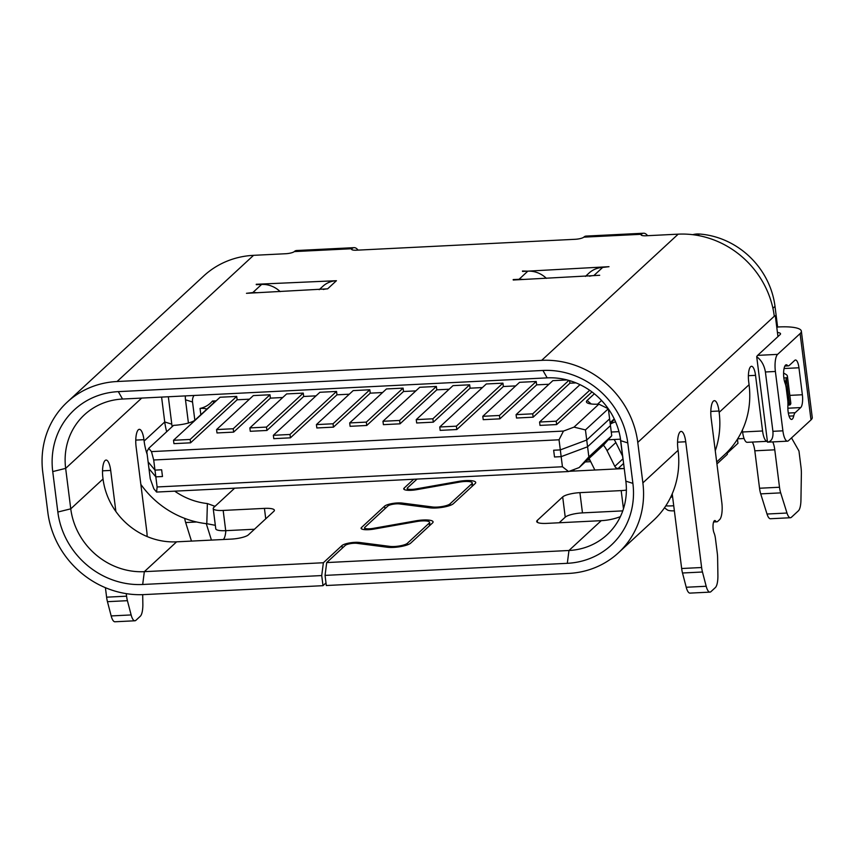 <?xml version="1.0" encoding="UTF-8"?>
<svg xmlns="http://www.w3.org/2000/svg" width="855" height="855" viewBox="0 0 855 855"><rect width="100%" height="100%" fill="white"/><g stroke="black" fill="none" stroke-linecap="round" stroke-linejoin="round"><path stroke-width="1.28" d="M692.753 234.687A20.969 19.387 47.3 0 1 696.996 233.992A20.969 19.387 47.3 0 1 699.465 234.024A78.981 73.017 47.3 0 1 775.004 306.357L777.612 327.016L778.948 326.941A31.453 7.332 -7.2 0 1 801.349 331.142A31.453 7.332 -7.2 0 1 800.098 333.589L777.601 354.376A13.979 4.211 -92.9 0 0 775.389 371.476L765.407 371.978L772.909 431.315C773.433 437.846 771.638 441.458 767.501 442.163A13.979 4.211 -92.9 0 1 767.501 442.163L756.707 356.706A13.979 4.211 -92.9 0 1 757.637 355.37L780.123 334.583A10.484 2.447 -7.2 0 0 780.54 333.771A10.484 2.447 -7.2 0 0 777.43 332.456M325.05 575.394L326.706 562.569L568.97 550.492A68.496 63.323 -132.7 0 0 607.114 534.706A68.496 63.323 -132.7 0 0 625.849 481.162L620.73 440.699A68.496 63.323 -132.7 0 0 547.157 377.867L122.532 399.039A68.496 63.323 -132.7 0 0 84.388 414.825A68.496 63.323 -132.7 0 0 65.653 468.369L70.762 508.832A68.496 63.323 -132.7 0 0 144.335 571.664L323.372 562.74L321.715 575.565L142.678 584.489A78.981 73.017 47.3 0 1 57.841 512.038L52.732 471.586A78.981 73.017 47.3 0 1 118.321 391.633L542.946 370.461A78.981 73.017 47.3 0 1 627.784 442.911L632.892 483.374A78.981 73.017 47.3 0 1 567.314 563.317L325.05 575.394L326.321 585.515L568.586 573.438A89.465 82.711 -132.7 0 0 618.411 552.822L653.615 520.278A89.465 82.711 47.3 0 0 678.079 450.329L677.908 448.982A13.979 4.211 -92.9 0 1 680.12 431.882A13.979 4.211 -92.9 0 1 681.125 431.412A13.979 4.211 -92.9 0 1 685.731 441.757L701.624 567.517A13.979 4.211 87.1 0 0 702.468 572.006L706.187 586.263A13.979 4.211 87.1 0 0 709.949 592.12A13.979 4.211 87.1 0 0 710.954 591.639L715.346 587.588A13.979 4.211 87.1 0 0 717.901 575.436L717.623 558.005A13.979 4.211 87.1 0 0 717.27 553.046L715.443 538.554A10.484 3.164 87.1 0 0 714.085 533.028A6.99 2.105 -92.9 0 1 713.006 526.135A6.99 2.105 -92.9 0 1 714.288 520.791A6.99 2.105 -92.9 0 1 714.791 520.556A6.99 2.105 -92.9 0 1 715.635 521.058A10.484 3.164 87.1 0 0 716.885 521.807A10.484 3.164 87.1 0 0 717.644 521.454L719.6 519.648A13.979 4.211 87.1 0 0 721.812 502.537L711.157 418.255A13.979 4.211 -92.9 0 1 713.369 401.145A13.979 4.211 -92.9 0 1 714.374 400.674A13.979 4.211 -92.9 0 1 718.98 411.02L719.151 412.367A89.465 82.711 -132.7 0 1 715.272 450.767M716.682 461.978L724.613 454.646A89.465 82.711 47.3 0 0 749.076 384.707L748.691 381.672A12.226 3.687 -92.9 0 1 750.626 366.71A12.226 3.687 -92.9 0 1 751.513 366.293A12.226 3.687 -92.9 0 1 755.542 375.345L762.575 430.973A13.979 4.211 87.1 0 0 767.181 441.319A13.979 4.211 87.1 0 0 767.395 441.298M323.372 562.74L341.957 545.565A10.484 2.447 172.8 0 1 354.868 542.348A10.484 2.447 172.8 0 1 359.474 542.465L389.869 546.388A10.484 2.447 -7.2 0 0 407.386 543.288L429.199 523.121A10.484 2.447 -7.2 0 0 429.616 522.309A10.484 2.447 -7.2 0 0 422.146 520.909A10.484 2.447 -7.2 0 0 416.759 521.518L373.945 529.085A10.484 2.447 172.8 0 1 361.099 528.305A10.484 2.447 172.8 0 1 361.515 527.482L384.59 506.149A10.484 2.447 172.8 0 1 397.511 502.943A10.484 2.447 172.8 0 1 402.107 503.061L432.502 506.972A10.484 2.447 -7.2 0 0 450.019 503.873L471.832 483.716A10.484 2.447 -7.2 0 0 472.249 482.893A10.484 2.447 -7.2 0 0 464.789 481.493A10.484 2.447 -7.2 0 0 459.402 482.113L416.588 489.68A10.484 2.447 172.8 0 1 403.731 488.889A10.484 2.447 172.8 0 1 404.148 488.077L413.692 479.249M417.026 479.089L407.472 487.906A6.99 1.625 -7.2 0 0 407.194 488.451A6.99 1.625 -7.2 0 0 415.765 488.975L458.579 481.408A13.979 3.26 172.8 0 1 465.761 480.596A13.979 3.26 172.8 0 1 475.722 482.455A13.979 3.26 172.8 0 1 475.166 483.545L453.342 503.713A13.979 3.26 172.8 0 1 429.99 507.838L399.595 503.926A6.99 1.625 -7.2 0 0 396.528 503.841A6.99 1.625 -7.2 0 0 387.913 505.989L364.839 527.321A6.99 1.625 -7.2 0 0 364.561 527.866A6.99 1.625 -7.2 0 0 373.133 528.39L415.947 520.823A13.979 3.26 172.8 0 1 423.129 520A13.979 3.26 172.8 0 1 433.079 521.871A13.979 3.26 172.8 0 1 432.523 522.961L410.71 543.117A13.979 3.26 172.8 0 1 387.358 547.253L356.963 543.331A6.99 1.625 -7.2 0 0 353.895 543.256A6.99 1.625 -7.2 0 0 345.281 545.394L326.706 562.569M772.728 441.907A13.979 4.211 -92.9 0 1 774.78 449.816L779.504 487.243A13.979 4.211 87.1 0 0 780.679 492.875L786.985 513.032A13.979 4.211 87.1 0 0 790.415 517.735A13.979 4.211 87.1 0 0 791.42 517.264L798.388 510.83A13.979 4.211 87.1 0 0 800.943 500.122L801.37 473.755A13.979 4.211 87.1 0 0 801.017 467.354L798.955 450.98L791.516 437.91M777.954 336.592L775.314 315.752A13.979 4.211 87.1 0 0 775.293 315.752A13.979 4.211 87.1 0 0 774.288 316.232A89.465 82.711 -132.7 0 0 678.186 234.163L646.07 235.766A6.99 1.625 172.8 0 1 641.1 234.836A6.99 1.625 172.8 0 1 641.378 234.291L583.805 237.156A6.99 1.625 172.8 0 1 575.191 239.293L356.556 250.194A6.99 1.625 172.8 0 1 351.576 249.265A6.99 1.625 172.8 0 1 351.854 248.72L294.28 251.594A6.99 1.625 172.8 0 1 285.666 253.732L253.55 255.335A89.465 82.711 -132.7 0 0 203.736 275.951L67.214 402.139A89.465 82.711 -132.7 0 0 42.75 472.078L47.859 512.54A89.465 82.711 -132.7 0 0 143.961 594.599L322.998 585.675L325.99 582.907M618.411 552.822A89.465 82.711 -132.7 0 0 642.875 482.872L637.766 442.42A89.465 82.711 -132.7 0 0 541.675 360.35L117.039 381.522A89.465 82.711 -132.7 0 0 67.214 402.139M801.349 331.142L812.25 417.454A31.453 7.332 172.8 0 1 811 419.901L788.502 440.688A13.979 4.211 -92.9 0 1 787.498 441.169A13.979 4.211 -92.9 0 1 782.891 430.824L775.389 371.476M590.72 461.668L585.248 461.946M623.605 463.442L618.218 468.422L623.584 468.583L569.206 471.297M618.218 468.422A3.495 3.228 47.3 0 1 614.809 466.36L607.061 450.681A24.464 22.615 -132.7 0 0 603.395 445.166M589.095 458.387A3.495 3.228 47.3 0 1 589.17 458.526L594.845 470.015M573.598 471.073A24.464 22.615 -132.7 0 0 574.186 469.427M622.547 456.068L615.857 442.537A24.464 22.615 -132.7 0 0 614.093 439.502M672.222 493.827L681.659 568.511A13.979 4.211 87.1 0 0 682.504 573L686.223 587.257A13.979 4.211 87.1 0 0 689.985 593.114L709.949 592.12M670.577 497.428A89.465 82.711 -132.7 0 0 672.575 496.605M620.356 516.666A68.496 63.323 47.3 0 1 601.236 520.663L546.666 523.388A13.979 3.26 172.8 0 1 536.705 521.518A13.979 3.26 172.8 0 1 537.261 520.428L562.686 496.926A13.979 3.26 172.8 0 1 579.914 492.651L621.179 490.599A13.979 3.26 -7.2 0 0 626.373 490.097M559.181 522.758L565.24 517.157A13.979 3.26 172.8 0 1 582.469 512.882L622.761 510.873M522.523 271.43L608.995 266.685L602.657 267.433L593.851 275.567L599.708 275.278L513.235 280.013M593.851 275.567A24.464 22.615 -132.7 0 0 589.512 276.208M523.495 279.5A24.464 22.615 -132.7 0 0 519.038 279.296L513.182 279.585M522.469 271.003L527.834 271.163L519.038 279.296M546.398 278.356A24.464 22.615 -132.7 0 0 527.834 271.163M602.657 267.433A24.464 22.615 -132.7 0 0 589.031 273.066L585.408 276.411M256.297 284.694L261.609 284.437L252.813 292.57L246.464 293.308L327.625 288.84A24.464 22.615 -132.7 0 0 323.286 289.482M256.243 284.277L336.432 280.707A24.464 22.615 -132.7 0 0 322.805 286.34L319.182 289.685M280.173 291.63A24.464 22.615 -132.7 0 0 261.609 284.437M257.259 292.773A24.464 22.615 -132.7 0 0 252.813 292.57M742.364 430.118L742.6 431.978A13.979 4.211 87.1 0 0 747.206 442.324L767.181 441.319M752.304 442.067A13.979 4.211 -92.9 0 1 754.815 450.809L759.539 488.237A13.979 4.211 87.1 0 0 760.715 493.869L767.01 514.026A13.979 4.211 87.1 0 0 770.451 518.739L790.415 517.735M223.326 539.505L223.337 539.494A13.979 4.211 87.1 0 0 225.827 530.656M206.279 523.645L211.431 540.093M184.701 518.387A13.979 4.211 87.1 0 0 185.663 522.544L191.467 541.097M321.715 575.565L322.998 585.675M174.73 491.165A68.496 63.323 -132.7 0 0 207.38 503.563L214.487 506.117L213.771 507.485A13.979 3.26 -7.2 0 0 213.216 508.575A13.979 3.26 -7.2 0 0 223.166 510.435L264.43 508.383A13.979 3.26 172.8 0 1 274.391 510.243A13.979 3.26 172.8 0 1 273.835 511.333L248.41 534.835A13.979 3.26 172.8 0 1 231.181 539.11L176.611 541.835A68.496 63.323 47.3 0 1 103.038 479.003L70.762 508.832L57.841 512.038M213.216 508.575L215.77 528.807A13.979 3.26 -7.2 0 0 225.72 530.666L254.469 529.234M140.851 484.4A89.465 82.711 -132.7 0 0 206.792 523.698L215.321 525.323M147.113 536.545A13.979 4.211 87.1 0 0 146.761 531.212L136.116 446.919A13.979 4.211 -92.9 0 1 139.322 429.338A13.979 4.211 -92.9 0 1 143.939 439.684L144.11 441.041A68.496 63.323 -132.7 0 0 147.178 454.433M126.251 593.637L126.572 596.181A13.979 4.211 87.1 0 0 127.416 600.68L131.136 614.937A13.979 4.211 87.1 0 0 134.898 620.783A13.979 4.211 87.1 0 0 135.913 620.313L140.295 616.252A13.979 4.211 87.1 0 0 142.849 604.111L142.7 594.653M105.411 587.684L106.608 597.175A13.979 4.211 87.1 0 0 107.452 601.674L111.171 615.931A13.979 4.211 87.1 0 0 114.933 621.777L134.898 620.783M103.038 479.003L102.867 477.656A13.979 4.211 -92.9 0 1 106.073 460.076A13.979 4.211 -92.9 0 1 110.69 470.421L115.874 511.514M583.805 237.156A31.453 9.48 -92.9 0 1 586.07 236.087L643.644 233.223A31.453 9.48 87.1 0 0 641.378 234.291L641.496 235.285M647.588 235.691A31.453 9.48 87.1 0 0 643.644 233.223M294.28 251.594A31.453 9.48 -92.9 0 1 296.546 250.526L354.12 247.651A31.453 9.48 87.1 0 0 351.854 248.72L351.982 249.724M358.063 250.12A31.453 9.48 87.1 0 0 354.12 247.651M776.832 327.732L777.612 327.016M789.186 365.513A10.484 3.164 -92.9 0 1 788.428 365.865A10.484 3.164 -92.9 0 1 787.348 365.32A10.484 3.164 87.1 0 0 786.269 364.786A10.484 3.164 87.1 0 0 783.661 371.626A10.484 3.164 87.1 0 0 785.05 383.104A10.484 3.164 -92.9 0 1 786.247 388.245L787.679 399.595A10.484 3.164 -92.9 0 1 787.904 405.633A10.484 3.164 87.1 0 0 791.57 419.442A10.484 3.164 87.1 0 0 793.739 415.893A10.484 3.164 -92.9 0 1 795.15 412.719L800.708 407.579A10.484 3.164 87.1 0 0 802.364 394.754L798.955 367.778A10.484 3.164 87.1 0 0 795.492 360.019A10.484 3.164 87.1 0 0 794.744 360.372L789.186 365.513M767.598 442.153A13.979 4.211 -92.9 0 1 767.534 442.163L787.498 441.169M756.707 356.706C761.367 360.169 764.263 365.256 765.407 371.978M787.402 376.147L790.811 403.122A27.959 6.519 172.8 0 1 790.202 404.768L789.657 404.992L786.322 378.626L786.792 377.792A27.959 6.519 -7.2 0 0 787.402 376.147A27.959 6.519 -7.2 0 0 785.959 374.415L783.597 373.037M786.322 378.626A6.99 2.105 87.1 0 0 785.627 384.921M790.202 404.768L789.657 404.992A6.99 2.105 87.1 0 1 787.904 402.149M173.512 440.272L173.939 443.649L190.579 442.815L237.134 399.787L236.707 396.421L220.066 397.244L173.512 440.272L190.152 439.449L190.579 442.815M190.152 439.449L236.707 396.421M273.354 435.302L273.782 438.668L290.422 437.835L336.966 394.818L336.539 391.44L319.898 392.274L273.354 435.302L289.995 434.468L290.422 437.835M289.995 434.468L336.539 391.44M436.371 386.46L419.73 387.294L382.965 421.28L383.393 424.657L400.033 423.824L436.798 389.837L436.371 386.46L399.606 420.457L400.033 423.824M382.965 421.28L399.606 420.457M216.572 429.573L216.999 432.951L233.639 432.117L270.404 398.131L269.988 394.764L253.347 395.587L216.572 429.573L233.212 428.75L233.639 432.117M233.212 428.75L269.988 394.764M249.852 427.917L250.28 431.294L266.92 430.46L303.685 396.474L303.258 393.097L286.617 393.931L249.852 427.917L266.493 427.083L266.92 430.46M266.493 427.083L303.258 393.097M316.414 424.604L316.831 427.97L333.471 427.137L370.247 393.15L369.82 389.784L353.179 390.607L316.414 424.604L333.044 423.77L333.471 427.137M333.044 423.77L369.82 389.784M349.684 422.936L350.112 426.314L366.752 425.48L403.517 391.494L403.1 388.127L386.46 388.95L349.684 422.936L366.325 422.113L366.752 425.48M366.325 422.113L403.1 388.127M469.652 384.803L453.011 385.637L416.246 419.623L416.674 422.99L433.314 422.167L470.079 388.181L469.652 384.803L432.887 418.79L433.314 422.167M416.246 419.623L432.887 418.79M536.213 381.49L519.573 382.313L482.797 416.3L483.225 419.677L499.865 418.843L536.641 384.857L536.213 381.49L499.438 415.477L499.865 418.843M482.797 416.3L499.438 415.477M567.143 379.941L552.854 380.657L516.078 414.643L516.505 418.02L533.146 417.187L569.911 383.2L569.59 380.625M516.078 414.643L532.718 413.82L533.146 417.187M532.718 413.82L568.853 380.411M502.932 383.147L486.292 383.981L439.748 426.998L440.165 430.375L456.805 429.541L503.36 386.513L502.932 383.147L456.378 426.175L456.805 429.541M439.748 426.998L456.378 426.175M580 384.665L539.58 422.028L540.007 425.395L556.648 424.572L591.97 391.921M539.58 422.028L556.22 421.194L556.648 424.572M556.22 421.194L589.672 390.275M588.86 456.891L611.742 435.74L609.615 418.875L586.722 440.036L560.314 449.901L553.655 450.232L554.51 456.976L553.655 450.232L560.314 449.901L561.158 456.645L554.51 456.976L561.158 456.645L562.44 466.755L568.575 471.533L579.145 467.578L588.86 456.891L586.722 440.036L560.314 449.901L559.031 439.791L153.697 459.99L154.979 470.111L148.118 461.903L146.836 451.782L148.738 448.319L173.576 425.363A17.474 4.072 172.8 0 0 195.1 420.019L212.895 403.56A17.474 4.072 172.8 0 0 213.216 403.239A17.474 4.072 172.8 0 0 212.5 401.016L216.187 400.835M610.459 425.619L587.577 446.78L561.158 456.645L587.577 446.78L610.459 425.619M157.106 486.965L155.834 476.855L162.482 476.524L161.638 469.78L162.482 476.524L155.834 476.855L148.973 468.636L148.118 461.903L154.979 470.111L155.834 476.855L148.973 468.636L150.245 478.757L153.847 488.782L156.593 492.063L157.106 486.965L562.44 466.755M161.638 469.78L154.979 470.111L161.638 469.78M665.789 505.861A17.474 4.072 -7.2 0 0 671.667 505.871A17.474 4.072 -7.2 0 0 673.729 505.743M608.343 408.829L609.615 418.875L586.722 440.036L585.451 429.915L574.026 427.126L598.874 404.159A17.474 4.072 172.8 0 1 587.054 402.737A17.474 4.072 172.8 0 1 587.118 400.471L594.353 393.781M608.311 408.786L585.451 429.915M153.697 459.99L151.474 451.611L563.466 431.07L574.026 427.126M563.466 431.07L559.031 439.791M615.568 421.825A17.474 4.072 -7.2 0 0 610.288 424.251M611.742 435.74L603.983 444.621L579.145 467.578M568.575 471.533L156.593 492.063M151.474 451.611L148.738 448.319M576.024 382.89L569.911 383.2M548.974 384.248L536.641 384.857M515.693 385.904L503.36 386.513M482.412 387.561L470.079 388.181M449.132 389.217L436.798 389.837M415.851 390.885L403.517 391.494M382.58 392.541L370.247 393.15M349.3 394.198L336.966 394.818M316.019 395.854L303.685 396.474M282.738 397.522L270.404 398.131M249.468 399.178L237.134 399.787M611.272 432.032L618.967 431.647M194 395.47A10.484 9.694 -132.7 0 0 192.535 402.01L194.844 420.243M206.878 409.128A10.484 2.447 -7.2 0 0 200.049 408.423C205.018 407.365 209.165 404.896 212.5 401.016M587.203 460.129L589.897 460.001M168.328 396.752L171.791 424.176A58.012 53.63 -132.7 0 0 172.154 426.666M620.409 439.192L622.793 458.013M716.939 463.944L727.349 454.315L727.081 452.263M744.074 438.508L737.683 438.829M166.693 431.722A68.496 63.323 47.3 0 1 164.737 421.964L161.595 397.094M674.371 510.82A10.484 2.447 172.8 0 1 667.392 509.954L664.463 507.817M620.527 439.181L608.194 439.801M188.421 423.011L185.492 399.798A20.969 19.387 47.3 0 1 185.364 395.908M610.096 422.712L614.232 418.886M601.557 400.482L597.517 404.212M608.279 408.743L598.874 404.159M727.21 453.246L737.961 443.296L737.448 439.203M359.474 542.465L359.624 543.673M402.107 503.061L402.256 504.268M415.947 520.823L416.054 521.646M373.133 528.39L373.229 529.202M458.579 481.408L458.686 482.231M415.765 488.975L415.872 489.797M404.148 488.077L404.34 489.573M471.832 483.716L472.163 486.313M432.502 506.972L432.641 508.03M450.019 503.873L450.211 505.391M384.59 506.149L384.921 508.757M361.515 527.482L361.697 528.989M429.199 523.121L429.531 525.729M389.869 546.388L389.998 547.446M407.386 543.288L407.568 544.806M341.957 545.565L342.278 548.173M774.288 316.232L637.766 442.42M678.079 450.329L642.875 482.872M749.076 384.707L719.151 412.367M782.891 430.824L772.909 431.315M677.577 442.163L685.731 441.757M681.659 568.511L701.624 567.517M682.504 573L702.468 572.006M686.223 587.257L706.187 586.263M714 521.133L715.635 521.058M710.826 411.426L718.98 411.02M621.179 490.599L623.466 508.746M579.914 492.651L582.469 512.882M562.686 496.926L565.24 517.157M537.261 520.428L537.517 522.437M748.403 375.698L755.542 375.345M742.6 431.978L762.575 430.973M754.815 450.809L774.78 449.816M759.539 488.237L779.504 487.243M760.715 493.869L780.679 492.875M767.01 514.026L786.985 513.032M196.629 521.999L185.663 522.544M264.43 508.383L265.745 518.803M223.166 510.435L225.72 530.666M207.38 503.563L206.792 523.698M143.939 439.684L135.774 440.101M131.136 614.937L111.171 615.931M127.416 600.68L107.452 601.674M126.572 596.181L106.608 597.175M110.69 470.421L102.525 470.827M253.55 255.335L117.039 381.522M678.186 234.163L541.675 360.35M336.432 280.707L327.625 288.84M176.611 541.835L144.335 571.664L142.678 584.489M171.791 424.176L164.737 421.964L144.11 441.041M234.655 488.173L213.771 507.485M141.695 398.077L65.653 468.369L52.732 471.586M601.236 520.663L568.97 550.492L567.314 563.317M772.92 308.292L775.004 306.357M697.904 235.467L699.465 234.024M811 419.901L800.098 333.589M757.637 355.37L777.601 354.376M785.253 365.427L787.348 365.32M784.067 368.516L798.955 367.778M789.828 395.373L802.364 394.754M787.861 408.22L800.708 407.579M788.321 413.051L795.15 412.719M789.069 416.129L793.739 415.893M786.792 377.792L783.853 377.942M571.739 470.346L570.798 471.212M615.857 442.537L607.061 450.681M623.017 458.772L614.809 466.36M625.849 481.162L632.892 483.374M620.73 440.699L627.784 442.911M547.157 377.867L542.946 370.461M122.532 399.039L118.321 391.633M200.84 414.707L200.049 408.423M192.535 402.01L185.492 399.798M610.278 424.176L614.371 419.185M591.222 403.977L587.118 400.471M364.561 527.866L364.786 529.673M407.194 488.451L407.429 490.257M472.249 482.893L472.633 485.886M429.616 522.309L429.99 525.301M713.615 521.967L716.885 521.807M774.235 315.805L775.293 315.752M784.869 366.047L788.428 365.865M789.764 404.992L787.925 405.088"/></g></svg>
